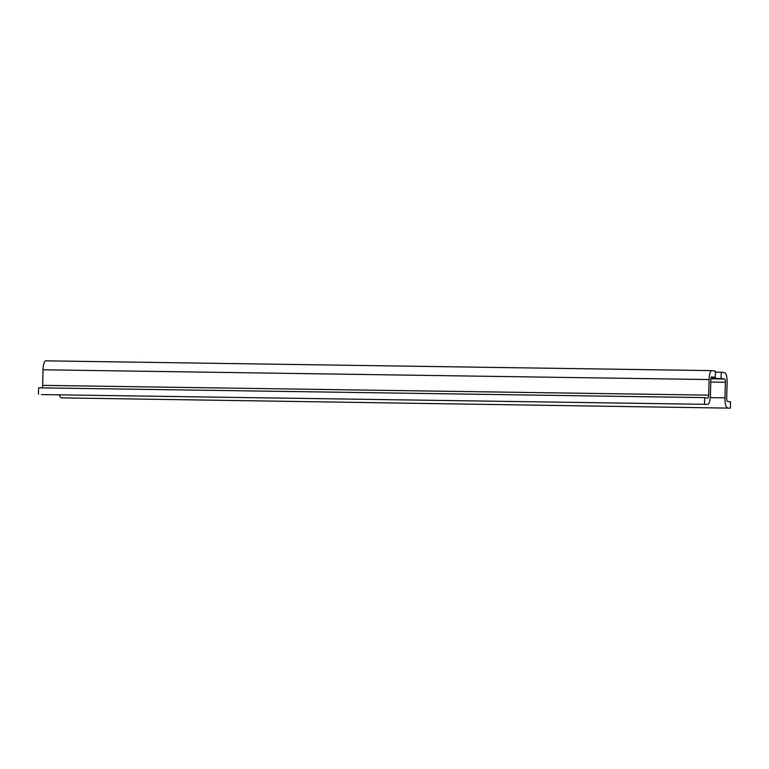 <?xml version="1.0" encoding="UTF-8"?>
<svg xmlns="http://www.w3.org/2000/svg" width="769" height="769" viewBox="0 0 769 769"><rect width="100%" height="100%" fill="white"/><g stroke="black" fill="none" stroke-linecap="round" stroke-linejoin="round"><path stroke-width="1.15" d="M727.301 407.637A9.363 2.576 -89.2 0 1 724.975 397.861L725.388 382.27A3.124 0.856 90.8 0 0 724.609 379.011L721.072 378.415L721.235 372.186L724.773 372.773A9.363 2.576 -89.2 0 1 727.099 382.558L726.686 398.14A3.124 0.856 90.8 0 0 727.464 401.408L730.55 401.918L730.387 408.156L61.241 397.861L730.387 408.156M704.51 403.84L704.673 397.602L707.759 398.121A3.124 0.856 90.8 0 0 707.788 398.121A3.124 0.856 90.8 0 0 708.691 395.141L709.105 379.55A9.363 2.576 -89.2 0 1 711.815 370.62A9.363 2.576 -89.2 0 1 711.921 370.629L715.458 371.216L715.295 377.454L711.758 376.868A3.124 0.856 90.8 0 0 711.719 376.858A3.124 0.856 90.8 0 0 710.816 379.838L710.412 395.429A9.363 2.576 -89.2 0 1 707.701 404.359A9.363 2.576 -89.2 0 1 707.595 404.35L41.536 394.584A9.363 2.576 90.8 0 0 41.641 394.593A9.363 2.576 90.8 0 0 41.747 394.584M59.501 394.853A9.363 2.576 90.8 0 0 61.241 397.861M704.673 397.602L38.613 387.826L38.45 394.064M45.861 360.853A9.363 2.576 90.8 0 0 45.756 360.844A9.363 2.576 90.8 0 0 43.045 369.783L42.641 385.365A3.124 0.856 -89.2 0 1 42.199 387.884M721.072 378.415A13.111 0.529 1.5 0 1 714.276 378.425L710.96 378.377M715.43 372.206A13.111 0.529 -178.5 0 0 721.235 372.186M711.267 377.319A13.111 0.529 1.5 0 1 715.295 377.454M714.305 377.416L714.276 378.425M708.691 395.141L42.641 385.365M709.105 379.55L43.045 369.783M707.595 404.35L41.536 394.584M724.609 379.011L710.892 378.809M725.388 382.27L710.758 382.058M724.975 397.861L710.277 397.64M711.815 370.62L45.756 360.844M707.701 404.359L41.641 394.593"/></g></svg>
